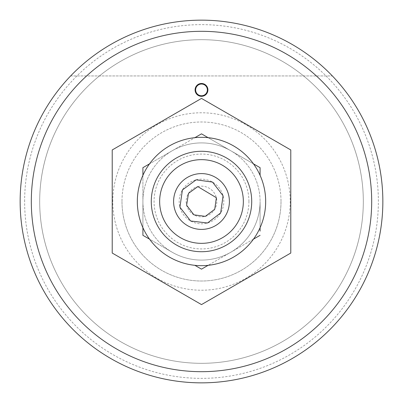 <?xml version="1.0" encoding="UTF-8"?>
<svg xmlns="http://www.w3.org/2000/svg" width="403" height="403" viewBox="0 0 403 403"><rect width="100%" height="100%" fill="white"/><g stroke="black" fill="none" stroke-linecap="round" stroke-linejoin="round"><path stroke-width="0.3" stroke-dasharray="2.02 1.51" d="M207.359 89.899A5.859 5.859 0 0 0 198.568 84.826A5.859 5.859 0 0 0 198.568 94.972A5.859 5.859 0 0 0 207.359 89.899M281.017 201.5A79.517 79.517 0 0 1 161.744 270.363A79.517 79.517 0 0 1 161.744 132.637A79.517 79.517 0 0 1 281.017 201.5M70.636 75.95L332.364 75.95A181.35 181.35 0 0 0 70.636 75.95L332.364 75.95A181.35 181.35 0 0 0 70.636 75.95M382.85 201.5A181.35 181.35 0 0 0 110.825 44.446A181.35 181.35 0 0 0 110.825 358.554A181.35 181.35 0 0 0 382.85 201.5A181.35 181.35 0 0 0 110.825 44.446A181.35 181.35 0 0 0 110.825 358.554A181.35 181.35 0 0 0 382.85 201.5A181.35 181.35 0 0 0 110.825 44.446A181.35 181.35 0 0 0 110.825 358.554A181.35 181.35 0 0 0 382.85 201.5A181.35 181.35 0 0 0 110.825 44.446A181.35 181.35 0 0 0 110.825 358.554A181.35 181.35 0 0 0 382.85 201.5A181.35 181.35 0 0 0 201.5 20.15A181.35 181.35 0 0 0 20.15 201.5A181.35 181.35 0 0 0 201.5 382.85A181.35 181.35 0 0 0 382.85 201.5M363.32 201.5A161.82 161.82 0 0 0 120.588 61.362A161.82 161.82 0 0 0 120.588 341.638A161.82 161.82 0 0 0 363.32 201.5A161.82 161.82 0 0 0 120.588 61.362A161.82 161.82 0 0 0 120.588 341.638A161.82 161.82 0 0 0 363.32 201.5A161.82 161.82 0 0 0 120.588 61.362A161.82 161.82 0 0 0 120.588 341.638A161.82 161.82 0 0 0 363.32 201.5A161.82 161.82 0 0 0 120.588 61.362A161.82 161.82 0 0 0 120.588 341.638A161.82 161.82 0 0 0 363.32 201.5A161.82 161.82 0 0 0 120.588 61.362A161.82 161.82 0 0 0 120.588 341.638A161.82 161.82 0 0 0 363.32 201.5A161.82 161.82 0 0 0 120.588 61.362A161.82 161.82 0 0 0 120.588 341.638A161.82 161.82 0 0 0 363.32 201.5M195.641 89.899A5.859 5.859 0 0 1 204.432 84.826A5.859 5.859 0 0 1 204.432 94.972A5.859 5.859 0 0 1 195.641 89.899A5.859 5.859 0 0 1 204.432 84.826A5.859 5.859 0 0 1 204.432 94.972A5.859 5.859 0 0 1 195.641 89.899M195.082 89.899A6.418 6.418 0 0 0 204.709 95.456A6.418 6.418 0 0 0 204.709 84.343A6.418 6.418 0 0 0 195.082 89.899M24.633 201.5A176.867 176.867 0 0 1 289.933 48.33A176.867 176.867 0 0 1 289.933 354.67A176.867 176.867 0 0 1 24.633 201.5M121.983 201.5A79.517 79.517 0 0 0 241.256 270.363A79.517 79.517 0 0 0 241.256 132.637A79.517 79.517 0 0 0 121.983 201.5M197.823 186.604A15.344 15.344 0 0 1 216.24 205.762A15.344 15.344 0 0 1 190.438 212.134A15.344 15.344 0 0 1 197.823 186.604M196.15 179.829A22.321 22.321 0 0 1 222.94 207.701A22.321 22.321 0 0 1 185.41 216.97A22.321 22.321 0 0 1 196.15 179.829M184.629 179.28A27.898 27.898 0 0 0 190.69 227.221A27.898 27.898 0 0 0 229.181 197.999A27.898 27.898 0 0 0 184.629 179.28A27.898 27.898 0 0 0 190.69 227.221A27.898 27.898 0 0 0 229.181 197.999A27.898 27.898 0 0 0 184.629 179.28M260.091 231.105L260.091 201.5A58.591 58.591 0 0 1 172.207 252.243A58.591 58.591 0 0 1 172.207 150.757A58.591 58.591 0 0 1 230.793 150.757L260.091 167.673L201.5 133.846L149.538 163.845A64.168 64.168 0 0 0 142.909 175.325L142.909 231.105M142.909 227.675L142.909 201.5L142.909 227.675A64.168 64.168 0 0 0 149.538 239.155L172.207 252.243A58.591 58.591 0 0 1 172.207 150.757L194.871 137.675A64.168 64.168 0 0 1 208.129 137.675L230.793 150.757A58.591 58.591 0 0 1 260.091 201.5A58.591 58.591 0 0 0 230.793 150.757L253.462 163.845A64.168 64.168 0 0 1 260.091 175.325L260.091 171.895M194.871 265.325A64.168 64.168 0 0 0 208.129 265.325L253.462 239.155A64.168 64.168 0 0 0 260.091 227.675L260.091 201.5A58.591 58.591 0 0 1 230.793 252.243L260.091 235.327L230.793 252.243A58.591 58.591 0 0 1 172.207 252.243L142.909 235.327L142.909 167.673M112.78 201.5A88.72 88.72 0 0 1 245.86 124.663A88.72 88.72 0 0 1 245.86 278.337A88.72 88.72 0 0 1 112.78 201.5M201.5 98.408L112.22 149.956L112.22 253.044L201.5 304.592L290.78 253.044L290.78 149.956L201.5 98.408L112.22 149.956L112.22 253.044L201.5 304.592L290.78 253.044L290.78 149.956L201.5 98.408L112.22 149.956L112.22 253.044L201.5 304.592L290.78 253.044L290.78 149.956L201.5 98.408M260.091 167.673L230.793 150.757A58.591 58.591 0 0 0 172.207 150.757L149.538 163.845M253.462 239.155L208.129 265.325M248.928 201.5A47.428 47.428 0 0 0 177.783 160.424A47.428 47.428 0 0 0 177.783 242.576A47.428 47.428 0 0 0 248.928 201.5M371.692 201.5A170.192 170.192 0 0 0 116.407 54.113A170.192 170.192 0 0 0 116.407 348.887A170.192 170.192 0 0 0 371.692 201.5A170.192 170.192 0 0 0 116.407 54.113A170.192 170.192 0 0 0 116.407 348.887A170.192 170.192 0 0 0 371.692 201.5A170.192 170.192 0 0 0 116.407 54.113A170.192 170.192 0 0 0 116.407 348.887A170.192 170.192 0 0 0 371.692 201.5A170.192 170.192 0 0 0 116.407 54.113A170.192 170.192 0 0 0 116.407 348.887A170.192 170.192 0 0 0 371.692 201.5"/><path stroke-width="0.6" d="M207.359 89.899A5.859 5.859 0 0 0 198.568 84.826A5.859 5.859 0 0 0 198.568 94.972A5.859 5.859 0 0 0 207.359 89.899M207.918 89.899A6.418 6.418 0 0 1 198.291 95.456A6.418 6.418 0 0 1 198.291 84.343A6.418 6.418 0 0 1 207.918 89.899M371.692 201.5A170.192 170.192 0 0 0 116.407 54.113A170.192 170.192 0 0 0 116.407 348.887A170.192 170.192 0 0 0 371.692 201.5M382.85 201.5A181.35 181.35 0 0 1 110.825 358.554A181.35 181.35 0 0 1 110.825 44.446A181.35 181.35 0 0 1 382.85 201.5M197.823 186.604L188.493 193.354L186.619 205.253L193.919 214.839L205.349 216.356L214.744 209.248L216.371 197.712L197.823 186.604M196.15 179.829L212.492 182.075L223.061 195.737L220.678 212.92L207.52 222.995L190.644 221L179.924 207.218L182.413 189.929L196.15 179.829M184.629 179.28A27.898 27.898 0 0 0 190.69 227.221A27.898 27.898 0 0 0 229.181 197.999A27.898 27.898 0 0 0 184.629 179.28M260.091 231.105L260.091 227.675A64.168 64.168 0 0 0 260.091 175.325L260.091 167.673L253.462 163.845A64.168 64.168 0 0 0 208.129 137.675L201.5 133.846L194.871 137.675A64.168 64.168 0 0 0 176.64 260.66A64.168 64.168 0 0 0 265.164 193.45A64.168 64.168 0 0 0 149.538 163.845L142.909 167.673L149.538 163.845M142.909 167.673L142.909 175.325A64.168 64.168 0 0 0 142.909 227.675L142.909 231.105M142.909 227.675L142.909 235.327L149.538 239.155A64.168 64.168 0 0 0 194.871 265.325L201.5 269.154L194.871 265.325M208.129 265.325L201.5 269.154L208.129 265.325A64.168 64.168 0 0 0 253.462 239.155L260.091 235.327L253.462 239.155M260.091 171.895L260.091 167.673M290.78 253.044L290.78 149.956L201.5 98.408L112.22 149.956L112.22 253.044L201.5 304.592L290.78 253.044M176.192 168.167A41.852 41.852 0 0 0 185.289 240.082A41.852 41.852 0 0 0 243.019 196.251A41.852 41.852 0 0 0 176.192 168.167M171.134 161.502A50.219 50.219 0 0 0 182.045 247.8A50.219 50.219 0 0 0 251.321 195.198A50.219 50.219 0 0 0 171.134 161.502"/></g></svg>
